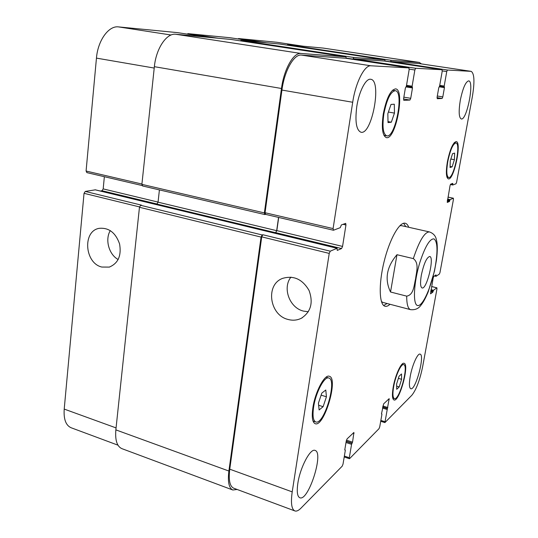 <?xml version="1.0" encoding="UTF-8"?>
<svg xmlns="http://www.w3.org/2000/svg" width="538" height="538" viewBox="0 0 538 538"><rect width="100%" height="100%" fill="white"/><g stroke="black" fill="none" stroke-linecap="round" stroke-linejoin="round"><path stroke-width="0.81" d="M405.766 226.612L403.635 223.27M383.661 305.503L387.084 303.513M434.401 271.468L436.446 260.17C437.616 250.755 437.569 243.828 436.318 239.41C435.565 235.812 433.278 233.317 429.465 231.932L401.543 225.664L399.828 225.752M381.422 301.556L382.901 302.417L410.588 309.659C415.148 310.117 418.625 308.61 421.012 305.127C423.224 302.497 425.619 298.072 428.201 291.852L434.462 271.179M390.023 304.279C388.187 305.961 386.526 306.62 385.053 306.256C379.209 305.046 378.476 284.636 383.998 262.046C389.451 239.437 399.465 221.636 405.215 223.236C406.694 223.593 407.865 224.938 408.725 227.271M421.321 275.221C423.836 263.667 426.627 257.42 429.714 256.478C434.711 256.976 426.742 289.807 422.074 287.958C420.353 287.036 420.104 282.793 421.321 275.221M110.297 230.594C104.802 239.558 108.884 254.514 118.172 259.524M101.81 267.043C84.648 263.19 82.327 231.058 99.167 228.341C108.797 227.46 115.603 232.651 119.577 243.916C121.595 255.658 118.172 263.385 109.295 267.097L101.81 267.043M290.937 277.117C282.242 287.938 289.505 307.79 303.378 311.078L308.328 311.758M288.065 319.458C269.397 315.154 265.247 284.548 282.625 278.375C293.62 275.187 302.417 279.182 309.007 290.372C313.479 302.571 310.951 311.852 301.414 318.22C297.232 320.318 292.78 320.735 288.065 319.458M396.97 254.709L413.325 258.603C419.559 263.23 416.244 272.436 415.592 278.845C414.004 285.032 413.897 294.898 406.688 296.142L390.534 292.006L396.97 254.709C386.58 266.929 384.441 279.363 390.534 292.006M303.244 46.214L276.895 42.273L238.569 38.554L238.045 38.944M95.28 189.84L85.26 191.434L84.036 193.324L64.21 409.082C63.545 419.189 65.844 425.417 71.117 427.75L117.963 445.168M104.359 176.706L103.182 188.899L102.012 190.734L100.297 191.024M177.365 32.616L118.508 26.9C108.703 25.468 97.835 40.464 96.45 58.117L86.08 171.03L86.995 172.604M229.908 37.714L258.341 42.004L229.928 37.714L187.93 33.638L187.264 34.123M319.121 409.956L318.429 403.177L321.798 393.123L325.793 390.003L326.425 396.788L323.123 406.681L319.121 409.956M323.123 406.681L318.644 405.262M326.425 396.788L321.125 395.134M396.714 389.297L396.62 383.957L399.048 376.237L401.53 373.964L401.597 379.303L399.209 386.923L396.714 389.297M399.209 386.923L396.661 386.163M401.597 379.303L398.382 378.362M450.05 167.493L450.259 160.882L452.566 153.653L454.637 153.108L454.408 159.699L452.128 166.847L450.05 167.493M452.128 166.847L450.084 166.457M454.408 159.699L450.851 159.026M388.026 122.583L387.837 113.673L391.012 104.426L394.314 104.224L394.455 113.094L391.341 122.2L388.026 122.583M391.341 122.2L387.999 121.608M394.455 113.094L388.396 112.038M447.777 161.588C446.271 171.044 446.553 176.35 448.625 177.506C453.716 179.282 461.362 143.276 455.928 142.96C452.949 143.794 450.232 150.001 447.777 161.588M447.408 161.696C450.057 149.174 452.989 142.469 456.211 141.568C462.075 141.924 453.823 180.795 448.322 178.878C446.083 177.634 445.78 171.904 447.408 161.696M383.85 114.016C382.128 126.847 383.09 134.117 386.728 135.832C395.329 138.4 404.354 91.393 395.309 90.693C390.615 91.547 386.795 99.322 383.85 114.016M383.251 114.069C386.432 98.192 390.561 89.792 395.625 88.871C405.403 89.644 395.645 140.384 386.358 137.62C382.431 135.778 381.395 127.93 383.251 114.069M313.62 407.024C312.41 415.706 313.116 420.682 315.739 421.947C324.044 425.464 337.575 379.673 328.812 378.012C324.501 376.008 315.732 392.464 313.62 407.024M312.894 407.602C315.174 391.866 324.656 374.092 329.303 376.264C338.765 378.059 324.172 427.495 315.187 423.709C312.356 422.35 311.589 416.977 312.894 407.602M393.648 386.735C392.505 393.782 392.747 397.743 394.388 398.611C399.337 400.81 409.014 365.389 403.695 364.643C401.16 363.432 395.497 375.746 393.648 386.735M393.204 387.152C395.201 375.275 401.321 361.98 404.051 363.285C409.795 364.098 399.357 402.337 393.998 399.976C392.229 399.035 391.967 394.764 393.204 387.152M472.377 96.571C474.792 81.81 474.388 73.403 471.16 71.352L447.434 70.034L446.748 71.574L444.186 86.08L444.442 87.627L442.801 96.907L442.115 98.467L437.26 98.71L437.105 97.156L438.773 87.681L439.6 86.1L442.189 71.352L442.061 69.738L415.659 68.272L414.859 69.994L412.115 86.214L412.485 87.943L410.729 98.306L409.929 100.055L403.816 100.35L403.608 98.615L405.383 88.01L406.372 86.235L409.142 69.711L408.927 67.902L370.951 65.791C364.603 64.89 355.618 82.448 352.699 102.26L333.089 228.576L333.526 230.217L340.258 227.661L341.354 224.945L345.692 223.371L345.947 224.978L342.558 246.411L341.569 248.549L337.272 250.405L337.023 248.28L330.271 251.185L329.236 253.405L292.208 491.873C290.668 502.929 291.542 509.278 294.851 510.925C296.532 511.497 298.556 510.589 300.924 508.195L342.188 466.184L343.015 464.133L345.295 450.501L344.791 449.775L346.277 440.904L347.104 438.867L353.917 432.458L352.545 442.162L351.57 444.327L349.303 457.744L349.619 458.611L379.008 428.685L379.72 426.876L381.899 414.468L381.516 413.729L383.641 403.863L389.169 398.658L384.899 422.599L411.852 395.248C416.257 389.7 419.842 380.225 422.612 366.842L436.97 288.839L436.849 287.85L433.493 290.285L432.821 292.195L430.521 293.835L433.191 277.924L433.796 276.384L436.036 274.884L436.056 276.31L439.391 274.03L439.976 272.531L453.447 199.39L453.393 198.219L450.111 199.618L449.445 201.494L447.253 202.436L450.044 185.657L450.642 184.171L452.788 183.384L452.794 184.991L456.002 183.774L456.587 182.328L472.377 96.571M410.212 376.459C412.135 365.329 417.649 352.975 420.07 354.132C425.208 354.784 415.544 390.857 410.776 388.732C409.176 387.864 408.988 383.769 410.212 376.459M460.299 100.283C462.828 88.165 465.626 81.702 468.679 80.875C474.61 81.09 466.809 120.761 461.248 118.952C458.867 117.587 458.551 111.359 460.299 100.283M356.788 106.47C359.028 91.386 365.961 78.084 370.716 79.281C382.202 80.276 371.892 135.374 360.937 132.227C356.29 130.162 354.912 121.575 356.788 106.47M297.837 483.373C300.117 467.401 310.466 447.986 315.066 450.427C324.145 452.364 308.395 501.705 299.814 497.764C297.319 496.52 296.66 491.725 297.837 483.373M390.534 61.957L390.951 61.52L419.001 63.545L471.16 71.352M353.049 59.382L353.587 58.83L384.623 61.063L442.061 69.738M265.631 214.346L265.046 212.725L281.925 90.068C284.387 70.848 293.97 54.008 301.388 55.078L345.719 58.265M159.409 189.907L158.051 202.174L156.921 204.07L275.638 232.732L276.835 230.62L278.697 217.453M294.851 510.925L233.667 488.181C229.773 486.325 228.468 479.997 229.753 469.19L261.724 236.861L262.82 234.736L330.271 251.185M275.638 232.732L276.68 230.674L278.549 217.419M265.537 214.373L264.777 214.548L264.373 212.913L281.475 88.488C283.943 69.22 293.546 52.368 300.984 53.464L345.894 56.867L346.29 58.353M352.908 59.362L353.796 57.472L384.818 59.819L385.094 61.137M390.4 61.937L391.153 60.296L419.351 62.435L421.402 63.908M237.15 489.472L232.806 489.997C228.912 488.148 227.608 481.826 228.892 471.039L261.051 237.09L262.147 234.958L262.82 234.736M419.499 62.455L323.304 48.097L287.548 44.741L287.07 45.125M279.619 44.002L240.883 40.37L240.271 40.848M231.071 39.449L345.894 56.867L231.071 39.449L175.744 34.264C166.612 32.912 156.074 48.487 154.366 66.678L141.891 184.359L142.711 185.953M85.26 191.434L141.46 205.139L140.653 205.308L139.463 207.271L115.858 429.875C115.004 440.192 117.008 446.446 121.87 448.638L232.806 489.997M420.07 261.791C413.561 282.511 412.585 305.497 417.851 305.557C422.969 306.176 431.772 285.94 435.316 266.209C437.898 250.748 437.488 241.649 434.072 238.919C429.99 238.435 425.329 246.061 420.07 261.791M406.688 296.142C406.715 304.34 408.012 308.846 410.588 309.659M429.465 231.932C424.65 231.891 419.27 240.789 413.325 258.603M418.846 63.531L471.026 71.339M390.951 61.52L447.434 70.034M442.256 70.895L446.748 71.574M437.044 97.64L442.115 98.467M437.307 96.013L442.801 96.907M384.609 61.063L442.048 69.738M353.587 58.83L415.659 68.272M409.216 69.133L414.859 69.994M403.561 98.992L409.929 100.055M403.85 97.163L410.729 98.306M345.685 58.265L408.914 67.896L345.705 58.265M301.388 55.078L370.951 65.791M281.925 90.068L352.699 102.26M265.046 212.725L333.089 228.576M343.049 224.312L345.947 224.978M276.835 230.62L342.558 246.411M275.792 232.678L341.569 248.549M261.724 236.861L329.236 253.405M229.753 469.19L292.208 491.873M353.062 433.157L354.017 433.467M344.36 456.076L349.303 457.744M388.362 399.351L389.23 399.613M380.85 420.42L384.838 421.678M431.61 286.546L436.849 287.85M453.393 198.219L447.952 197.096L453.339 198.226M303.143 46.207L276.895 42.273M266.606 42.778L238.569 38.554M218.213 38.245L187.93 33.638M177.345 32.61L208.071 37.297L177.318 32.61M171.091 35.004L118.508 26.9M154.224 68.064L96.45 58.117M141.924 184.036L86.08 171.03M158.064 202.086L103.182 188.899M157.069 204.016L102.012 190.734M139.517 206.915L84.036 193.324M116.067 427.912L64.21 409.082M337.023 248.28L95.051 189.786M158.051 202.174L276.68 230.674M141.891 184.359L264.373 212.913M154.366 66.678L281.475 88.488M175.744 34.264L300.984 53.464M406.163 86.921L412.485 87.943M406.392 86.141L412.202 87.075L406.392 86.141M406.526 85.313L412.115 86.214M346.304 58.117L352.941 59.133M240.883 40.37L353.796 57.472M279.585 43.995L384.811 59.819L279.605 44.002M439.351 86.82L444.442 87.627M444.247 86.853L439.6 86.12L444.233 86.853M439.728 85.374L444.186 86.08M385.107 60.989L390.427 61.796M287.548 44.741L391.153 60.296M323.116 48.077L419.351 62.435M450.393 184.507L452.747 184.978M451.005 184.036L452.74 184.386M451.732 183.767L452.814 183.989M447.233 201.03L449.445 201.494M447.374 200.264L449.741 200.755M447.448 199.867L449.815 200.358M447.589 199.094L450.111 199.618M436.015 276.317L434.455 275.94L435.982 276.29M435.013 275.557L435.988 275.792M435.45 275.261L436.056 275.409M430.682 291.657L432.821 292.195M430.824 290.85L433.124 291.428M430.898 290.473L433.191 291.045M431.046 289.673L433.493 290.285M382.518 408.053L387.004 409.445M382.679 407.111L387.347 408.557M382.713 406.95L387.488 408.423M382.874 406.008L387.831 407.542M346.008 442.485L351.57 444.327M346.19 441.416L351.973 443.325M346.223 441.207L352.141 443.164M346.459 440.158L352.545 442.162M344.771 449.929L345.134 450.05M115.858 429.875L228.892 471.039M139.463 207.271L261.051 237.09M140.653 205.308L262.147 234.958M109.725 266.969L109.295 267.097M302.396 317.669L301.414 318.22M455.928 142.96L454.24 142.651M448.625 177.506L446.95 177.177M395.309 90.693L392.478 90.229M386.728 135.832L383.924 135.314M328.812 378.012L326.102 377.192M315.739 421.947L313.029 421.059M403.695 364.643L402.061 364.172M394.388 398.611L392.753 398.113M333.372 230.23L265.449 214.353M349.397 458.719L344.212 456.964M384.899 422.599L380.702 421.267M436.93 287.823L431.624 286.505M142.032 185.509L86.759 172.59M95.172 189.786L337.104 248.274M142.489 185.946L264.777 214.548M450.387 184.514L452.767 184.991M381.496 413.883L381.866 413.991M344.777 449.842L345.248 450.003"/></g></svg>
